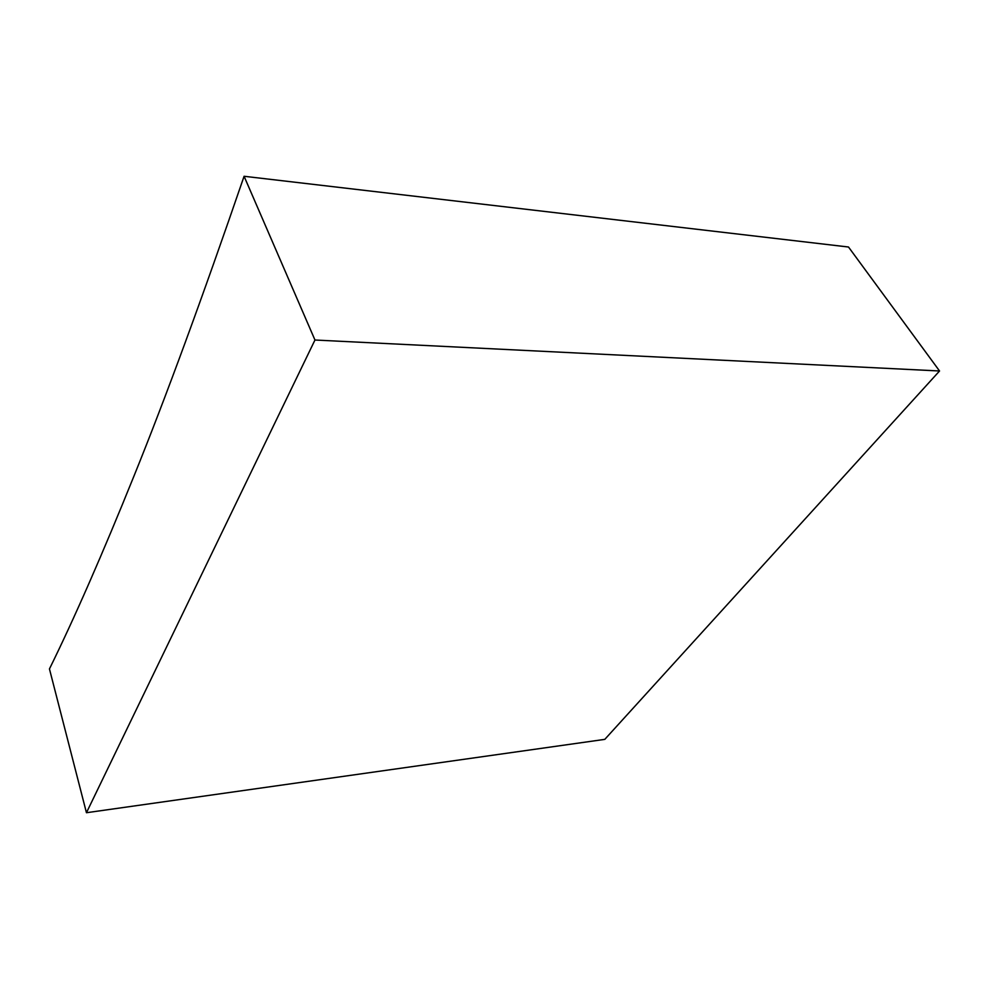 <?xml version="1.0" encoding="UTF-8"?>
<svg xmlns="http://www.w3.org/2000/svg" width="989" height="989" viewBox="0 0 989 989"><rect width="100%" height="100%" fill="white"/><g stroke="black" fill="none" stroke-linecap="round" stroke-linejoin="round"><path stroke-width="1.48" d="M133.985 476.006C102.287 554.532 74.101 618.842 49.45 668.935L86.451 812.723L604.798 739.364L939.55 370.986L848.5 247.015L244.085 176.277C202.325 297.887 165.633 397.801 133.985 476.006M86.451 812.723L314.959 340.018L244.085 176.277M314.959 340.018L939.55 370.986"/></g></svg>
